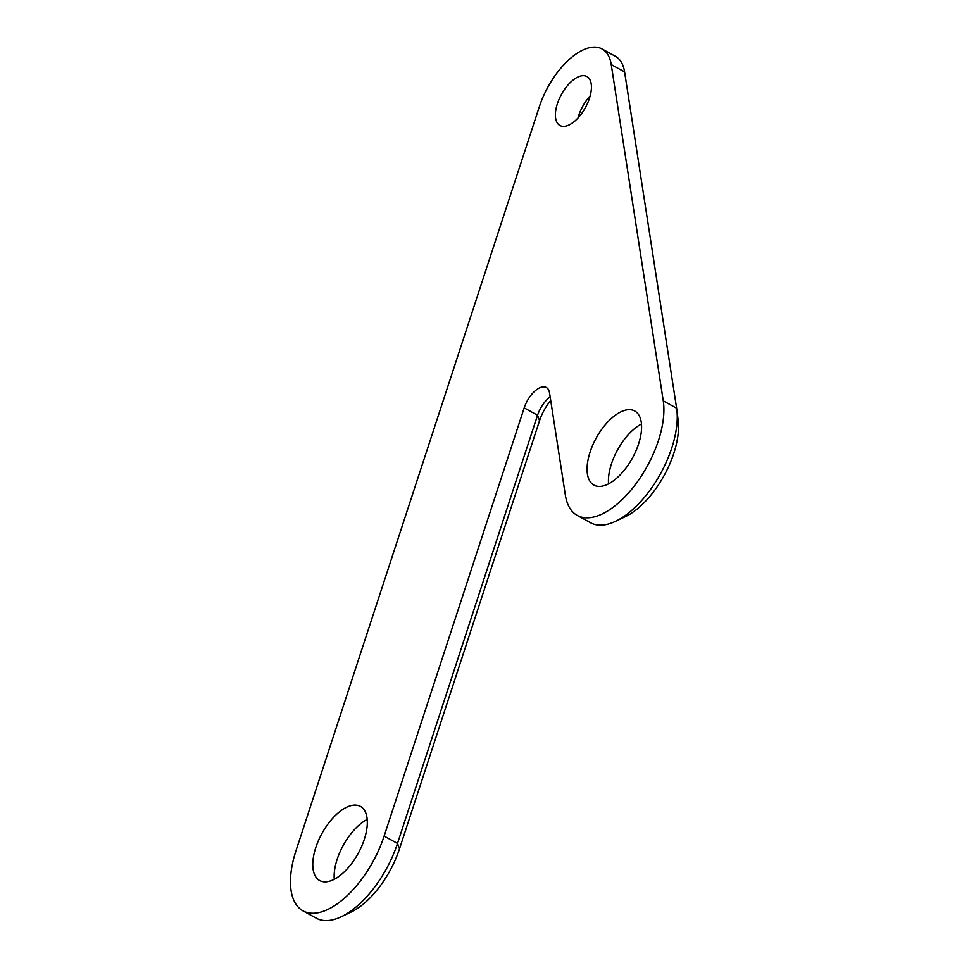 <?xml version="1.0" encoding="UTF-8"?>
<svg xmlns="http://www.w3.org/2000/svg" width="969" height="969" viewBox="0 0 969 969"><rect width="100%" height="100%" fill="white"/><g stroke="black" fill="none" stroke-linecap="round" stroke-linejoin="round"><path stroke-width="1.45" d="M539.333 106.747A59.424 29.058 118.8 0 1 602.04 48.971A59.424 29.058 118.8 0 1 611.233 64.584L624.593 71.936L676.628 408.215A76.902 37.597 118.8 0 1 676.834 409.754A76.902 37.597 118.8 0 1 615.46 521.346A76.902 37.597 118.8 0 1 590.618 522.775L577.258 515.423A76.902 37.597 118.8 0 1 565.375 495.22L549.556 393.014A20.967 10.259 118.8 0 0 546.322 387.503A20.967 10.259 118.8 0 0 524.193 407.888L537.553 415.241L397.496 843.43A76.902 37.597 118.8 0 1 341.185 916.771A76.902 37.597 118.8 0 1 316.342 918.2L302.982 910.848A76.902 37.597 118.8 0 1 295.957 850.855L539.333 106.747M602.04 48.971L615.4 56.323A59.424 29.058 118.8 0 1 624.593 71.936M577.258 515.423A76.902 37.597 118.8 0 0 635.616 484.246A76.902 37.597 118.8 0 0 663.268 400.863L611.233 64.584M302.982 910.848A76.902 37.597 118.8 0 0 384.136 836.09L524.193 407.888M323.258 881.717A42.297 20.676 118.8 0 1 319.661 880.53A42.297 20.676 118.8 0 1 321.926 833.51A42.297 20.676 118.8 0 1 360.432 806.414A42.297 20.676 118.8 0 1 359.935 850.043A42.297 20.676 118.8 0 1 323.258 881.717M597.534 486.293A42.297 20.676 118.8 0 1 593.936 485.106A42.297 20.676 118.8 0 1 596.201 438.073A42.297 20.676 118.8 0 1 634.707 410.989A42.297 20.676 118.8 0 1 634.211 454.618A42.297 20.676 118.8 0 1 597.534 486.293M562.311 126.333A27.968 13.675 118.8 0 1 559.937 125.546A27.968 13.675 118.8 0 1 561.426 94.453A27.968 13.675 118.8 0 1 586.887 76.539A27.968 13.675 118.8 0 1 586.56 105.391A27.968 13.675 118.8 0 1 562.311 126.333M550.719 400.488A31.456 15.383 -61.2 0 0 539.551 420.655L399.494 848.844A66.413 32.474 118.8 0 1 350.863 912.192L341.185 916.771M676.834 409.754L678.155 420.376A66.413 32.474 118.8 0 1 625.138 516.768L615.46 521.346M334.269 879.283A42.297 20.676 118.8 0 1 367.19 819.423M608.544 483.846A42.297 20.676 118.8 0 1 641.466 423.998M578.008 117.988A27.968 13.675 118.8 0 1 590.182 95.846M550.162 396.878A20.967 10.259 -61.2 0 0 537.553 415.241L539.551 420.655M663.268 400.863L676.628 408.215M384.136 836.09L397.496 843.43L399.494 848.844"/></g></svg>
